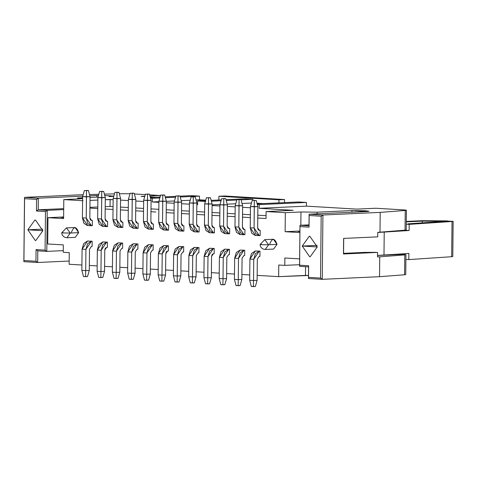 <?xml version="1.0" encoding="UTF-8"?>
<svg xmlns="http://www.w3.org/2000/svg" width="477" height="477" viewBox="0 0 477 477"><rect width="100%" height="100%" fill="white"/><g stroke="black" fill="none" stroke-linecap="round" stroke-linejoin="round"><path stroke-width="0.72" d="M261.414 244.337L260.096 244.498L261.664 244.701L260.096 244.498L260.198 245.566L260.806 247.098L262.696 248.893L265.242 249.465L273.625 249.083L277 244.379L273.452 239.251L264.789 239.633L268.623 244.761L277 244.379L268.623 244.761L265.242 249.465L268.623 244.761L261.664 244.701L268.623 244.761M278.771 265.015L278.646 276.648L305.471 275.42L305.56 266.691L305.471 275.42L308.476 275.497L278.646 276.648L257.157 275.378L278.646 276.648L278.771 265.015L284.775 265.373L278.771 265.015M404.574 274.329L404.574 274.77L379.531 276.696L322.255 279.319L308.44 278.502L308.565 266.87L299.556 266.333L299.985 225.287L309.007 224.876L299.985 225.287L299.556 266.333L308.565 266.87L308.643 265.731L299.628 265.2L299.556 266.333L299.985 225.287L308.995 225.824L299.985 225.287L299.628 265.2L308.643 265.731L308.44 278.502L322.255 279.319L320.532 278.073L308.518 277.364L308.44 278.502L308.643 265.731L308.518 277.364L320.532 278.073L322.255 279.319L322.929 215.008L309.114 214.191L309.168 215.509L321.182 216.218L322.929 215.008L321.182 216.218L320.532 278.073L321.182 216.218L309.168 215.509L309.042 227.141L300.033 226.611L309.042 227.141L309.114 214.191L308.995 225.824L309.114 214.191L322.929 215.008L322.255 279.319L379.531 276.696L379.74 256.829L377.504 256.93L377.551 252.422L377.504 256.93L379.74 256.829L379.531 276.696L404.574 274.77L404.782 254.903L379.74 256.829L404.782 254.903L404.574 274.77L405.736 274.561L405.945 254.694L401.407 254.384L405.909 254.652M299.574 264.693L284.775 265.373L299.574 264.693M284.852 257.997L284.775 265.373L284.852 257.997L299.634 258.874L284.852 257.997M299.926 231.023L285.127 231.703L299.908 232.573L285.127 231.703L299.926 231.023L297.916 231.333L299.92 231.679L299.926 231.029M300.975 211.979L285.329 212.694L285.127 231.703L285.329 212.694L300.975 211.979L300.832 225.251L300.975 211.979L317.163 212.182L300.975 211.979M266.035 218.52L266.106 211.555L293.206 210.315L266.106 211.555L285.329 212.694L266.106 211.555L266.035 218.52L257.759 218.031L266.035 218.52M259.22 204.615L306.437 202.451L298.328 201.974L257.151 203.858L298.328 201.974L306.437 202.451L259.22 204.615L259.178 208.306L306.395 206.142L306.437 202.451L306.395 206.142L259.178 208.306L293.206 210.315L259.178 208.306L259.22 204.615L257.324 204.508L259.22 204.615M351.937 212.229L351.943 210.59L317.163 212.182L317.145 213.821L317.163 212.182L351.919 210.584L367.648 211.508L369.019 211.245L365.513 210.786L352.032 210.584M375.703 208.246L403.798 209.904L375.703 208.246L356.701 209.117L375.703 208.246M343.631 238.417L343.47 253.985L377.551 252.422L343.47 253.985L343.631 238.417L377.718 236.854L343.631 238.417M377.766 232.353L377.718 236.854L377.766 232.353L405.039 230.325L405.247 210.458L380.205 212.384L379.996 232.251L380.205 212.384L322.929 215.008L380.205 212.384L405.247 210.458L403.798 209.904L406.344 210.19L405.247 210.458L405.039 230.325L406.166 230.069L377.766 232.353M376.353 252.351L364.839 252.375L343.476 253.353L364.839 252.375L376.353 252.351M302.233 246.049L317.253 246.937L302.233 246.049L317.181 245.363L302.233 246.049L309.639 256.733L310.211 256.733L317.253 246.937L309.853 236.252L309.275 236.246L302.233 246.049M367.648 211.508L309.114 214.191L367.648 211.508M356.701 209.117L306.395 206.142L356.701 209.117M263.179 203.584L256.984 203.22L263.179 203.584M251.462 203.047L242.03 203.476L251.462 203.047M235.739 203.768L227.189 204.156L235.739 203.768M220.022 204.49L212.098 204.848L220.022 204.49M212.092 205.521L219.933 205.981L212.092 205.521M227.35 206.422L235.191 206.887L227.35 206.422M242.608 207.322L250.443 207.787L242.608 207.322M249.745 274.943L241.905 274.478L249.745 274.943M234.487 274.042L226.647 273.577L234.487 274.042M219.229 273.136L211.389 272.671L219.229 273.136M203.971 272.236L196.13 271.771L203.971 272.236M188.713 271.335L180.872 270.87L188.713 271.335M173.461 270.429L165.62 269.964L173.461 270.429M158.203 269.529L150.362 269.064L158.203 269.529M142.945 268.629L135.104 268.163L142.945 268.629M127.687 267.722L119.846 267.263L127.687 267.722M112.429 266.822L104.594 266.357L112.429 266.822M97.177 265.922L89.336 265.456L97.177 265.922M81.919 265.015L69.135 264.264L69.26 252.625L63.25 252.273L63.328 244.898L47.712 243.974L47.986 217.679L63.602 218.603L63.805 199.595L83.028 200.734L63.805 199.595L79.45 198.879L63.805 199.595L63.602 218.603L47.986 217.679L63.632 216.963L47.986 217.679L47.712 243.974L63.328 244.898L63.25 252.273L69.26 252.625L69.135 264.264L81.919 265.015M69.171 261.044L37.665 262.487L23.85 261.67L24.524 197.359L38.339 198.176L82.777 196.142L38.339 198.176L24.524 197.359L24.571 198.682L36.586 199.392L38.339 198.176L36.586 199.392L36.467 211.025L38.22 209.808L47.229 210.345L46.8 251.385L63.28 250.634L46.8 251.385L37.784 250.854L46.8 251.385L47.229 210.345L63.709 209.588L47.229 210.345L45.476 211.555L45.071 250.145L46.8 251.385L45.071 250.145L36.061 249.608L37.784 250.854L36.061 249.608L45.071 250.145L45.476 211.555L36.467 211.025L36.586 199.392L24.571 198.682L24.524 197.359L81.8 194.735L24.524 197.359L23.85 261.67L37.665 262.487L35.936 261.247L23.928 260.531L23.85 261.67L24.571 198.682L23.928 260.531L35.936 261.247L36.061 249.608L35.936 261.247L37.665 262.487L37.784 250.854L37.665 262.487L69.171 261.044M205.76 201.455L197.651 200.978L197.609 204.663L196.834 204.615L197.609 204.663L197.651 200.978L205.76 201.455M189.417 204.18L181.576 203.715L189.417 204.18M174.165 203.274L166.324 202.814L174.165 203.274M158.907 202.373L152.264 201.98L152.3 198.295L150.523 198.188L152.3 198.295L152.264 201.98L158.907 202.373M144.352 197.824L144.185 198.408L144.352 197.824M143.649 201.473L135.808 201.008L143.649 201.473M128.391 200.567L120.55 200.107L128.391 200.567M113.132 199.666L110.127 199.487L110.056 206.452L113.061 206.63L110.056 206.452L110.127 199.487L105.292 199.708L113.132 199.666M120.478 207.072L128.319 207.531L120.478 207.072M135.736 207.972L143.577 208.437L135.736 207.972M150.994 208.872L158.835 209.337L150.994 208.872M166.246 209.779L174.087 210.238L166.246 209.779M181.504 210.679L189.345 211.144L181.504 210.679M196.762 211.579L204.603 212.044L196.762 211.579M212.021 212.486L219.861 212.945L212.021 212.486M227.279 213.386L235.113 213.851L227.279 213.386M242.531 214.286L250.371 214.751L242.531 214.286M257.789 215.187L266.065 215.682L257.789 215.187M89.944 207.376L97.791 207.012L89.944 207.376M105.214 206.672L110.056 206.452L105.214 206.672M97.863 200.054L90.016 200.412L97.863 200.054M112.423 196.423L108.965 196.584M108.947 196.578L112.399 196.423M98.023 197.079L90.046 197.448L98.023 197.079M82.622 197.788L77.62 198.015L79.45 198.879L82.306 198.527L77.62 198.015L77.608 198.963L77.62 198.015L82.622 197.788M156.259 197.263L150.189 196.9L156.259 197.263M144.704 196.578L141.067 196.363L144.817 196.19L141.067 196.363L144.704 196.578M149.939 195.958L160.063 195.492L149.653 194.878L160.063 195.492L149.939 195.958M145.264 194.616L134.401 193.972L145.264 194.616M130 193.74L119.322 193.745L130 193.74M114.45 193.877L104.403 194.139L114.45 193.877M98.817 194.288L89.485 194.533L98.817 194.288M83.189 194.699L81.8 194.735L83.189 194.699M89.819 195.814L98.483 195.469L96.873 195.492L96.855 197.132L96.873 195.492L89.819 195.814M104.755 195.492L113.812 196.101L104.755 195.492M113.782 196.22L112.489 196.417L113.782 196.22M63.614 217.721L63.62 216.963L60.776 217.309L63.614 217.721M63.071 232.609L61.754 232.77L63.328 232.973L61.754 232.77L61.861 233.837L62.469 235.37L64.359 237.164L66.905 237.737L75.283 237.355L78.663 232.651L75.11 227.523L66.452 227.905L70.28 233.032L78.663 232.651L70.28 233.032L66.905 237.737L70.28 233.032L63.328 232.973L70.28 233.032M252.965 200.4L252.977 199.291L241.076 199.839L252.977 199.291L244.868 198.814L226.015 199.678L244.868 198.814L252.977 199.291L252.965 200.4M236.807 200.036L226.235 200.519L236.807 200.036M221.084 200.751L211.394 201.199L221.084 200.751M221.334 199.893L211.174 200.358L221.334 199.893M205.611 200.614L197.651 200.978L205.611 200.614M205.736 200.185L196.053 199.976L199.481 199.815L199.517 196.13L180.258 197.013L199.517 196.13L191.408 195.653L180.038 196.172L191.408 195.653L199.517 196.13L199.481 199.815L205.736 200.185M190.204 200.245L181.212 200.656L190.204 200.245M174.487 200.96L166.336 201.336L174.487 200.96M158.913 201.676L152.264 201.98L158.913 201.676M175.548 197.228L165.412 197.693L175.548 197.228M159.831 197.949L152.3 198.295L159.831 197.949M175.792 196.369L165.191 196.852L175.792 196.369M160.075 197.084L150.35 197.532L160.075 197.084M160.045 197.09L160.063 195.492L160.045 197.09M63.709 208.64L38.22 209.808L38.339 198.176L38.22 209.808L36.467 211.025L45.476 211.555L47.229 210.345L38.22 209.808L63.709 208.64M27.851 229.819L42.87 230.707L27.851 229.819L35.256 240.503L35.829 240.509L42.87 230.707L35.471 220.022L34.893 220.022L27.851 229.819L42.799 229.133L27.851 229.819M401.407 254.384L377.522 255.481L401.407 254.384M377.76 232.478L409.117 230.51L405.414 230.29L409.117 230.51L377.76 232.478M408.878 253.448L377.522 255.416L383.985 255.117L384.223 232.18L383.985 255.117L408.878 253.448L408.813 259.595L451.659 256.715L452.029 221.489L409.183 224.363L409.117 230.51L409.183 224.363L406.267 224.19L409.183 224.363L452.029 221.489L446.377 220.893L422.097 220.708L406.297 221.435L422.097 220.708L453.15 221.31L452.029 221.489L451.659 256.715L408.813 259.595L408.878 253.448M386.913 254.921L386.281 255.076M343.565 253.353L343.72 238.417L343.565 253.353M405.897 259.422L408.813 259.595L405.897 259.422M422.33 221.137L445.172 221.334L408.038 223.826L445.172 221.334L422.33 221.137L422.312 222.872L422.33 221.137L406.291 221.871L422.33 221.137M451.659 256.715L452.78 256.537L453.15 221.31M257.658 227.845L258.158 229.675L259.416 230.385L257.658 227.845L257.878 206.624L257.658 227.845M257.878 206.624L256.262 200.471L254.307 200.561L254.301 206.791L257.878 206.624L250.461 206.565L250.234 227.785L254.08 228.012L254.307 200.561L256.262 200.471L257.878 206.624M255.517 235.399L258.6 235.584L255.517 235.399L250.234 227.785L250.461 206.565L252.202 200.435L250.461 206.565L254.301 206.791L254.08 228.012L259.363 235.632L255.594 233.497L254.08 228.012L250.234 227.785L251.749 233.271L255.135 235.399L258.981 235.626M252.202 200.435L256.262 200.471L252.202 200.435M259.142 256.441L257.33 259.142L257.109 280.363L253.531 280.524L253.752 259.303L249.906 259.077L249.686 280.297L253.531 280.524L253.406 286.582L255.362 286.492L257.109 280.363L255.362 286.492L251.301 286.456L249.686 280.297L251.301 286.456L253.406 286.582L253.531 280.524L249.686 280.297L249.906 259.077L253.752 259.303L255.38 253.675L259.202 251.194L255.356 250.968L251.54 253.448L249.906 259.077L255.356 250.968L259.983 251.158L259.929 256.405L259.983 251.158L255.356 250.968L259.983 251.158L259.202 251.194L253.752 259.303L253.531 280.524L257.109 280.363L257.33 259.142L259.142 256.441L259.929 256.405L259.142 256.441M87.696 225.478L90.773 225.657L87.696 225.478L82.414 217.858L82.634 196.637L84.381 190.508L82.634 196.637L90.052 196.703L88.436 190.544L86.48 190.633L86.254 218.084L86.48 196.864L82.634 196.637L82.414 217.858L86.254 218.084L91.536 225.704L87.768 223.576L86.254 218.084L82.414 217.858L83.922 223.349L87.309 225.472L91.155 225.704M84.381 190.508L86.48 190.633L84.381 190.508M90.052 196.703L89.831 217.923L90.338 219.754L91.59 220.463L89.831 217.923L90.052 196.703L86.48 196.864L86.48 190.633L88.436 190.544L86.337 190.418L88.436 190.544L90.052 196.703M102.949 226.378L106.031 226.563L102.949 226.378L97.666 218.758L97.892 197.544L99.639 191.414L97.892 197.544L105.31 197.603L103.694 191.444L101.738 191.533L101.512 218.991L101.732 197.77L97.892 197.544L97.666 218.758L101.512 218.991L106.794 226.605L103.026 224.476L101.512 218.991L97.666 218.758L99.18 224.25L102.567 226.378L106.413 226.605M99.639 191.414L101.738 191.533L99.639 191.414M105.31 197.603L105.089 218.824L105.596 220.654L106.848 221.364L105.089 218.824L105.31 197.603L101.732 197.77L101.738 191.533L103.694 191.444L101.595 191.325L103.694 191.444L105.31 197.603M118.207 227.285L121.289 227.463L118.207 227.285L112.924 219.664L113.15 198.444L114.891 192.314L113.15 198.444L120.568 198.51L118.952 192.35L116.996 192.44L116.77 219.891L116.99 198.67L113.15 198.444L112.924 219.664L116.77 219.891L122.052 227.511L118.284 225.377L116.77 219.891L112.924 219.664L114.438 225.15L117.825 227.279L121.671 227.505M114.891 192.314L116.996 192.44L114.891 192.314M120.568 198.51L120.347 219.724L120.848 221.555L122.106 222.264L120.347 219.724L120.568 198.51L116.99 198.67L116.996 192.44L118.952 192.35L116.847 192.225L118.952 192.35L120.568 198.51M133.465 228.185L136.547 228.364L133.465 228.185L128.182 220.565L128.402 199.344L130.149 193.215L128.402 199.344L135.826 199.41L134.21 193.251L132.254 193.34L132.028 220.791L132.248 199.571L128.402 199.344L128.182 220.565L132.028 220.791L137.31 228.411L133.542 226.283L132.028 220.791L128.182 220.565L129.696 226.056L133.083 228.179L136.923 228.411M130.149 193.215L132.254 193.34L130.149 193.215M135.826 199.41L135.605 220.63L136.106 222.461L137.364 223.17L135.605 220.63L135.826 199.41L132.248 199.571L132.254 193.34L134.21 193.251L132.105 193.125L134.21 193.251L135.826 199.41M148.723 229.085L151.805 229.27L148.723 229.085L143.44 221.465L143.66 200.251L145.407 194.121L143.66 200.251L151.084 200.31L149.462 194.151L147.506 194.24L147.286 221.692L147.506 200.477L143.66 200.251L143.44 221.465L147.286 221.692L152.562 229.312L148.794 227.183L147.286 221.692L143.44 221.465L144.954 226.957L148.341 229.085L152.181 229.312M145.407 194.121L147.506 194.24L145.407 194.121M151.084 200.31L150.857 221.531L151.364 223.361L152.622 224.071L150.857 221.531L151.084 200.31L147.506 200.477L147.506 194.24L149.462 194.151L147.363 194.026L149.462 194.151L151.084 200.31M163.975 229.986L167.057 230.17L163.975 229.986L158.698 222.371L158.919 201.151L160.666 195.021L158.919 201.151L166.336 201.216L164.72 195.057L162.764 195.147L162.538 222.598L162.764 201.377L158.919 201.151L158.698 222.371L162.538 222.598L167.821 230.218L164.052 228.084L162.538 222.598L158.698 222.371L160.206 227.857L163.593 229.986L167.439 230.212M160.666 195.021L162.764 195.147L160.666 195.021M166.336 201.216L166.115 222.431L166.622 224.262L167.874 224.971L166.115 222.431L166.336 201.216L162.764 201.377L162.764 195.147L164.72 195.057L162.621 194.932L164.72 195.057L166.336 201.216M179.233 230.892L182.315 231.071L179.233 230.892L173.95 223.272L174.177 202.051L175.918 195.922L174.177 202.051L181.594 202.117L179.978 195.958L178.022 196.047L177.796 223.498L178.016 202.278L174.177 202.051L173.95 223.272L177.796 223.498L183.079 231.118L179.31 228.99L177.796 223.498L173.95 223.272L175.464 228.763L178.851 230.886L182.697 231.112M175.918 195.922L178.022 196.047L175.918 195.922M181.594 202.117L181.373 223.337L181.88 225.162L183.132 225.877L181.373 223.337L181.594 202.117L178.016 202.278L178.022 196.047L179.978 195.958L177.873 195.832L179.978 195.958L181.594 202.117M194.491 231.792L197.573 231.977L194.491 231.792L189.208 224.172L189.429 202.958L191.176 196.822L189.429 202.958L196.852 203.017L195.236 196.858L193.28 196.947L193.054 224.399L193.274 203.184L189.429 202.958L189.208 224.172L193.054 224.399L198.337 232.019L194.568 229.89L193.054 224.399L189.208 224.172L190.722 229.664L194.109 231.792L197.955 232.019M191.176 196.822L193.28 196.947L191.176 196.822M196.852 203.017L196.631 224.238L197.132 226.068L198.39 226.778L196.631 224.238L196.852 203.017L193.274 203.184L193.28 196.947L195.236 196.858L193.131 196.733L195.236 196.858L196.852 203.017M209.749 232.693L212.831 232.877L209.749 232.693L204.466 225.078L204.687 203.858L206.434 197.728L204.687 203.858L212.11 203.923L210.494 197.764L208.538 197.854L208.312 225.305L208.532 204.084L204.687 203.858L204.466 225.078L208.312 225.305L213.595 232.925L209.82 230.79L208.312 225.305L204.466 225.078L205.981 230.564L209.367 232.693L213.207 232.919M206.434 197.728L208.538 197.854L206.434 197.728M212.11 203.923L211.889 225.138L212.39 226.969L213.648 227.678L211.889 225.138L212.11 203.923L208.532 204.084L208.538 197.854L210.494 197.764L208.389 197.639L210.494 197.764L212.11 203.923M225.007 233.599L228.084 233.778L225.007 233.599L219.724 225.979L219.945 204.758L221.692 198.629L219.945 204.758L227.368 204.824L225.746 198.665L223.791 198.754L223.57 226.205L223.791 204.985L219.945 204.758L219.724 225.979L223.57 226.205L228.847 233.825L225.078 231.697L223.57 226.205L219.724 225.979L221.239 231.47L224.619 233.593L228.465 233.819M221.692 198.629L223.791 198.754L221.692 198.629M227.368 204.824L227.141 226.044L227.648 227.869L228.906 228.578L227.141 226.044L227.368 204.824L223.791 204.985L223.791 198.754L225.746 198.665L223.647 198.539L225.746 198.665L227.368 204.824M240.259 234.499L243.342 234.684L240.259 234.499L234.982 226.879L235.203 205.665L236.95 199.529L235.203 205.665L242.62 205.724L241.004 199.565L239.049 199.654L238.822 227.106L239.049 205.891L235.203 205.665L234.982 226.879L238.822 227.106L244.105 234.726L240.336 232.597L238.822 227.106L234.982 226.879L236.491 232.371L239.877 234.499L243.723 234.726M236.95 199.529L239.049 199.654L236.95 199.529M242.62 205.724L242.399 226.945L242.906 228.775L244.158 229.485L242.399 226.945L242.62 205.724L239.049 205.891L239.049 199.654L241.004 199.565L238.905 199.44L241.004 199.565L242.62 205.724M137.09 249.221L135.277 251.922L135.051 273.142L131.479 273.309L131.7 252.089L127.854 251.862L127.633 273.077L131.479 273.309L131.354 279.361L133.31 279.272L135.051 273.142L133.31 279.272L129.249 279.236L127.633 273.077L129.249 279.236L131.354 279.361L131.479 273.309L127.633 273.077L127.854 251.862L131.7 252.089L133.327 246.454L137.143 243.98L133.304 243.747L129.482 246.227L127.854 251.862L133.304 243.747L137.931 243.944L137.871 249.185L137.09 249.221L137.871 249.185L137.931 243.944L137.143 243.98L131.7 252.089L131.479 273.309L135.051 273.142L135.277 251.922L137.09 249.221M121.832 248.32L120.019 251.021L119.799 272.242L116.221 272.403L116.442 251.188L112.596 250.956L112.375 272.176L116.221 272.403L116.096 278.461L118.052 278.371L119.799 272.242L118.052 278.371L113.991 278.335L112.375 272.176L113.991 278.335L116.096 278.461L116.221 272.403L112.375 272.176L112.596 250.956L116.442 251.188L118.069 245.554L121.891 243.073L118.046 242.847L114.23 245.327L112.596 250.956L118.046 242.847L122.672 243.037L122.619 248.284L121.832 248.32L122.619 248.284L122.672 243.037L121.891 243.073L116.442 251.188L116.221 272.403L119.799 272.242L120.019 251.021L121.832 248.32M106.58 247.414L105.304 248.243L104.761 250.121L104.541 271.335L100.963 271.502L101.184 250.282L97.344 250.055L97.117 271.276L100.963 271.502L100.838 277.56L102.793 277.471L104.541 271.335L102.793 277.471L98.733 277.435L97.117 271.276L98.733 277.435L100.838 277.56L100.963 271.502L97.117 271.276L97.344 250.055L101.184 250.282L102.817 244.647L106.633 242.173L102.788 241.946L98.972 244.421L97.344 250.055L102.788 241.946L107.414 242.137L107.361 247.378L106.58 247.414L107.361 247.378L107.414 242.137L106.633 242.173L101.184 250.282L100.963 271.502L104.541 271.335L104.761 250.121L106.58 247.414M91.322 246.514L89.503 249.215L89.282 270.435L85.705 270.602L85.926 249.382L82.086 249.155L81.859 270.376L85.705 270.602L85.58 276.654L87.535 276.565L89.282 270.435L87.535 276.565L83.481 276.529L81.859 270.376L83.481 276.529L85.58 276.654L85.705 270.602L81.859 270.376L82.086 249.155L85.926 249.382L87.559 243.747L91.375 241.273L87.529 241.046L83.713 243.52L82.086 249.155L87.529 241.046L92.156 241.237L92.103 246.478L91.322 246.514L92.103 246.478L92.156 241.237L91.375 241.273L85.926 249.382L85.705 270.602L89.282 270.435L89.503 249.215L91.322 246.514M243.89 255.535L242.072 258.242L241.851 279.456L238.273 279.623L238.494 258.403L234.654 258.176L234.428 279.397L238.273 279.623L238.148 285.675L240.104 285.586L241.851 279.456L240.104 285.586L236.043 285.556L234.428 279.397L236.043 285.556L238.148 285.675L238.273 279.623L234.428 279.397L234.654 258.176L238.494 258.403L240.128 252.768L243.944 250.294L240.098 250.067L236.282 252.542L234.654 258.176L240.098 250.067L244.725 250.258L244.671 255.499L243.89 255.535L244.671 255.499L244.725 250.258L243.944 250.294L238.494 258.403L238.273 279.623L241.851 279.456L242.072 258.242L243.89 255.535M228.632 254.635L226.813 257.336L226.593 278.556L223.015 278.723L223.242 257.502L219.396 257.276L219.176 278.49L223.015 278.723L222.89 284.775L224.846 284.686L226.593 278.556L224.846 284.686L220.791 284.65L219.176 278.49L220.791 284.65L222.89 284.775L223.015 278.723L219.176 278.49L219.396 257.276L223.242 257.502L224.87 251.868L228.686 249.393L224.84 249.161L221.024 251.641L219.396 257.276L224.84 249.161L229.467 249.352L229.413 254.599L228.632 254.635L229.413 254.599L229.467 249.352L228.686 249.393L223.242 257.502L223.015 278.723L226.593 278.556L226.813 257.336L228.632 254.635M213.374 253.734L212.104 254.557L211.561 256.435L211.335 277.656L207.757 277.817L207.984 256.596L204.138 256.37L203.917 277.59L207.757 277.817L207.638 283.875L209.594 283.785L211.335 277.656L209.594 283.785L205.533 283.749L203.917 277.59L205.533 283.749L207.638 283.875L207.757 277.817L203.917 277.59L204.138 256.37L207.984 256.596L209.612 250.968L213.428 248.487L209.588 248.261L205.766 250.741L204.138 256.37L209.588 248.261L214.209 248.451L214.155 253.698L213.374 253.734L214.155 253.698L214.209 248.451L213.428 248.487L207.984 256.596L207.757 277.817L211.335 277.656L211.561 256.435L213.374 253.734M198.116 252.828L196.303 255.535L196.077 276.749L192.505 276.916L192.726 255.696L188.88 255.469L188.659 276.69L192.505 276.916L192.38 282.974L194.336 282.879L196.077 276.749L194.336 282.879L190.275 282.849L188.659 276.69L190.275 282.849L192.38 282.974L192.505 276.916L188.659 276.69L188.88 255.469L192.726 255.696L194.354 250.061L198.17 247.587L194.33 247.36L190.514 249.835L188.88 255.469L194.33 247.36L198.957 247.551L198.897 252.792L198.116 252.828L198.897 252.792L198.957 247.551L198.17 247.587L192.726 255.696L192.505 276.916L196.077 276.749L196.303 255.535L198.116 252.828M182.858 251.928L181.045 254.629L180.825 275.849L177.247 276.016L177.468 254.796L173.622 254.569L173.401 275.784L177.247 276.016L177.122 282.068L179.078 281.979L180.825 275.849L179.078 281.979L175.017 281.943L173.401 275.784L175.017 281.943L177.122 282.068L177.247 276.016L173.401 275.784L173.622 254.569L177.468 254.796L179.096 249.161L182.918 246.687L179.072 246.454L175.256 248.934L173.622 254.569L179.072 246.454L183.699 246.651L183.645 251.892L182.858 251.928L183.645 251.892L183.699 246.651L182.918 246.687L177.468 254.796L177.247 276.016L180.825 275.849L181.045 254.629L182.858 251.928M167.606 251.027L166.33 251.85L165.787 253.728L165.567 274.949L161.989 275.11L162.21 253.895L158.37 253.663L158.143 274.883L161.989 275.11L161.864 281.168L163.82 281.078L165.567 274.949L163.82 281.078L159.765 281.042L158.143 274.883L159.765 281.042L161.864 281.168L161.989 275.11L158.143 274.883L158.37 253.663L162.21 253.895L163.844 248.261L167.66 245.78L163.814 245.554L159.998 248.034L158.37 253.663L163.814 245.554L168.441 245.744L168.387 250.991L167.606 251.027L168.387 250.991L168.441 245.744L167.66 245.78L162.21 253.895L161.989 275.11L165.567 274.949L165.787 253.728L167.606 251.027M152.348 250.121L150.529 252.828L150.309 274.042L146.731 274.209L146.958 252.989L143.112 252.762L142.891 273.983L146.731 274.209L146.606 280.267L148.562 280.178L150.309 274.042L148.562 280.178L144.507 280.142L142.891 273.983L144.507 280.142L146.606 280.267L146.731 274.209L142.891 273.983L143.112 252.762L146.958 252.989L148.585 247.354L152.401 244.88L148.556 244.653L144.74 247.128L143.112 252.762L148.556 244.653L153.183 244.844L153.129 250.085L152.348 250.121L153.129 250.085L153.183 244.844L152.401 244.88L146.958 252.989L146.731 274.209L150.309 274.042L150.529 252.828L152.348 250.121M155.812 212.003L150.965 211.716L155.812 212.003M143.547 211.275L135.706 210.816L143.547 211.275M128.289 210.375L120.448 209.91L128.289 210.375M113.031 209.475L105.19 209.009L113.031 209.475M97.773 208.574L89.932 208.109L97.773 208.574M250.342 217.595L242.501 217.13L250.342 217.595M235.083 216.689L227.249 216.23L235.083 216.689M219.831 215.789L211.991 215.324L219.831 215.789M204.573 214.888L196.733 214.423L204.573 214.888M189.315 213.982L181.475 213.523L189.315 213.982M174.057 213.082L166.217 212.617L174.057 213.082M167.296 224.858L168.661 224.935L168.602 230.182L168.661 224.935L167.296 224.858M182.554 225.758L183.913 225.842L183.86 231.083L183.913 225.842L182.554 225.758M91.012 220.344L92.377 220.428L92.317 225.669L92.377 220.428L91.012 220.344M106.27 221.245L107.629 221.328L107.575 226.569L107.629 221.328L106.27 221.245M121.528 222.151L122.887 222.228L122.833 227.475L122.887 222.228L121.528 222.151M152.038 223.951L153.403 224.035L153.35 229.276L153.403 224.035L152.038 223.951M136.78 223.051L138.145 223.135L138.091 228.376L138.145 223.135L136.78 223.051M199.171 226.742L199.118 231.983L199.171 226.742L197.812 226.658L199.171 226.742M213.064 227.565L214.429 227.642L214.376 232.889L214.429 227.642L213.064 227.565M228.322 228.465L229.687 228.543L229.634 233.79L229.687 228.543L228.322 228.465M243.58 229.365L244.945 229.449L244.886 234.69L244.945 229.449L243.58 229.365M258.838 230.272L260.198 230.349L260.144 235.59L260.198 230.349L258.838 230.272M71.455 232.221C73.923 226.02 76.326 226.164 78.663 232.651M269.791 243.95C272.266 237.755 274.669 237.892 277 244.379M259.363 235.632L260.144 235.59L259.363 235.632M91.536 225.704L92.317 225.669L91.536 225.704M101.261 218.973L101.553 220.088M106.794 226.605L107.575 226.569L106.794 226.605M122.052 227.511L122.833 227.475L122.052 227.511M137.31 228.411L138.091 228.376L137.31 228.411M152.562 229.312L153.35 229.276L152.562 229.312M167.821 230.218L168.602 230.182L167.821 230.218M183.079 231.118L183.86 231.083L183.079 231.118M198.337 232.019L199.118 231.983L198.337 232.019M213.595 232.925L214.376 232.889L213.595 232.925M228.847 233.825L229.634 233.79L228.847 233.825M244.105 234.726L244.886 234.69L244.105 234.726M87.529 241.046L92.156 241.237L87.529 241.046M102.788 241.946L107.414 242.137L102.788 241.946M118.046 242.847L122.672 243.037L118.046 242.847M133.304 243.747L137.931 243.944L133.304 243.747M148.556 244.653L153.183 244.844L148.556 244.653M163.814 245.554L168.441 245.744L163.814 245.554M179.072 246.454L183.699 246.651L179.072 246.454M194.33 247.36L198.957 247.551L194.33 247.36M209.588 248.261L214.209 248.451L209.588 248.261M224.84 249.161L229.467 249.352L224.84 249.161M240.098 250.067L244.725 250.258L240.098 250.067M284.525 202.606L284.554 199.547L278.967 199.803L278.932 202.862L278.967 199.803L284.554 199.547L284.525 202.606M224.488 195.993L284.554 199.547L224.488 195.993L218.901 196.25L278.967 199.803L218.901 196.25L218.86 200.006L218.901 196.25L224.488 195.993M260.096 244.498L264.795 239.633M406.41 210.25L406.201 230.117M61.754 232.77L66.458 227.905M395.737 254.33L395.731 254.646"/></g></svg>
